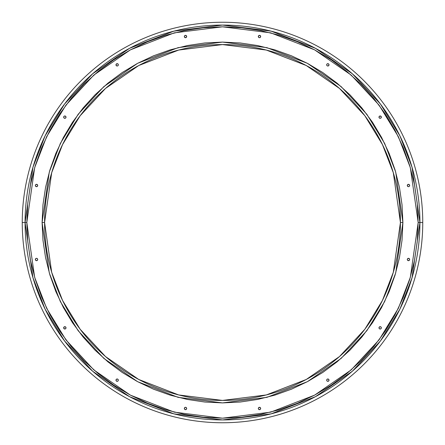 <?xml version="1.0" encoding="UTF-8"?>
<svg xmlns="http://www.w3.org/2000/svg" width="445" height="445" viewBox="0 0 445 445"><rect width="100%" height="100%" fill="white"/><g stroke="black" fill="none" stroke-linecap="round" stroke-linejoin="round"><path stroke-width="0.67" d="M399.782 207.453L400.422 222.5L393.302 272.318L382.427 300.464L364.839 329.255L339.491 356.551L306.227 379.49L266.294 394.949L222.5 400.422L178.706 394.949L138.773 379.49L105.51 356.551L80.161 329.255L62.573 300.464L51.698 272.318L44.578 222.5L42.097 222.5L49.312 273.013L60.342 301.554L78.181 330.741L103.88 358.42L137.605 381.676L178.095 397.352L222.5 402.903L266.905 397.352L307.395 381.676L341.12 358.42L366.819 330.741L384.658 301.554L395.688 273.013L402.903 222.5L400.422 222.5A177.922 177.922 0 0 1 222.5 400.422A177.922 177.922 0 0 1 44.578 222.5A177.922 177.922 0 0 1 222.5 44.578A177.922 177.922 0 0 1 400.422 222.5L402.903 222.5L395.688 171.987L384.658 143.446L366.819 114.259L341.12 86.58L307.395 63.324L266.905 47.648L222.5 42.097L178.095 47.648L137.605 63.324L103.88 86.58L78.181 114.259L60.342 143.446L49.312 171.987L42.097 222.5L44.578 222.5L51.698 172.682L62.573 144.536L80.161 115.745L105.51 88.449L138.773 65.51L178.706 50.051L222.5 44.578L266.294 50.051L306.227 65.51L339.491 88.449L364.839 115.745L382.427 144.536L393.302 172.682L400.422 222.5L400.394 225.526M399.91 209.005L399.866 208.483M400.027 210.674L399.983 209.979M400.138 212.488L400.094 211.687M400.233 214.323L400.194 213.511M372.543 318.119L373.032 317.352M371.074 320.383L367.737 325.267M370.084 321.868L370.44 321.346L370.084 321.868M369.406 322.875L369.706 322.43M368.849 323.676L368.315 324.45M409.645 185.509A1.168 1.168 0 0 0 407.392 185.059A1.168 1.168 0 0 0 407.303 185.504A1.168 1.168 0 0 1 408.471 184.336A1.168 1.168 0 0 1 409.645 185.509L409.3 186.333L409.645 185.509A1.168 1.168 0 0 1 408.471 186.678A1.168 1.168 0 0 1 407.303 185.509L407.648 186.333L408.471 186.678L407.648 186.333L407.303 185.509L407.648 184.681L408.471 184.336L408.026 184.425L408.922 184.425L409.645 185.509A1.168 1.168 0 0 1 408.922 186.589L408.471 186.678M379.079 116.707L379.079 117.602L379.335 116.329A1.168 1.168 0 0 0 378.99 117.152A1.168 1.168 0 0 1 380.164 115.984A1.168 1.168 0 0 1 381.332 117.152A1.168 1.168 0 0 0 379.335 116.323M328.293 63.757L327.398 63.757L328.293 63.757L327.848 63.668L328.671 64.013L329.016 64.837A1.168 1.168 0 0 0 326.769 64.386A1.168 1.168 0 0 0 326.675 64.837A1.168 1.168 0 0 1 327.848 63.668A1.168 1.168 0 0 1 329.016 64.837L328.293 65.921L327.398 65.921L328.293 65.921A1.168 1.168 0 0 0 328.671 65.665M260.664 36.529A1.168 1.168 0 0 0 258.411 36.078A1.168 1.168 0 0 0 258.322 36.523A1.168 1.168 0 0 1 259.491 35.355A1.168 1.168 0 0 1 260.664 36.529L260.319 37.352L260.664 36.529A1.168 1.168 0 0 1 259.491 37.697A1.168 1.168 0 0 1 258.322 36.529L258.667 37.352L259.491 37.697L258.667 37.352L258.322 36.529L258.667 35.7L259.491 35.355L259.046 35.444L259.941 35.444L260.664 36.529A1.168 1.168 0 0 1 259.941 37.608L259.491 37.697A1.168 1.168 0 0 0 259.941 37.608L260.575 36.974M185.954 35.444L186.678 36.529A1.168 1.168 0 0 0 185.276 35.378A1.168 1.168 0 0 0 184.336 36.529A1.168 1.168 0 0 1 185.509 35.355A1.168 1.168 0 0 1 186.678 36.529L186.333 37.352L186.678 36.529A1.168 1.168 0 0 1 185.509 37.697A1.168 1.168 0 0 1 184.336 36.529L184.425 36.974L184.425 36.078L185.059 35.444L186.333 35.7L185.509 35.355M117.602 63.757L117.152 63.668L117.981 64.013L118.326 64.837A1.168 1.168 0 0 0 116.073 64.386A1.168 1.168 0 0 0 115.984 64.837A1.168 1.168 0 0 1 117.152 63.668A1.168 1.168 0 0 1 118.326 64.837L117.981 65.665L118.326 64.837A1.168 1.168 0 0 1 117.152 66.01A1.168 1.168 0 0 1 115.984 64.837L116.329 64.013L117.152 63.668L116.073 64.392M65.665 116.323A1.168 1.168 0 0 0 63.668 117.152A1.168 1.168 0 0 1 64.837 115.984A1.168 1.168 0 0 1 66.01 117.152A1.168 1.168 0 0 0 65.665 116.329L65.921 117.602L65.921 116.707M36.974 184.425L37.697 185.509A1.168 1.168 0 0 0 36.295 184.358A1.168 1.168 0 0 0 35.355 185.509A1.168 1.168 0 0 1 36.529 184.336A1.168 1.168 0 0 1 37.697 185.509L37.352 186.333L37.697 185.509A1.168 1.168 0 0 1 36.529 186.678A1.168 1.168 0 0 1 35.355 185.509L35.444 185.954L35.444 185.059L36.078 184.425L37.352 184.681L36.529 184.336M37.608 259.941A1.168 1.168 0 0 0 37.697 259.496L37.608 259.046L37.697 259.491A1.168 1.168 0 0 0 36.078 258.411A1.168 1.168 0 0 0 35.355 259.491A1.168 1.168 0 0 1 36.529 258.322A1.168 1.168 0 0 1 37.697 259.491L37.352 258.667L36.529 258.322L37.352 258.667L37.697 259.491L37.352 260.319L36.529 260.664L36.974 260.575L36.078 260.575L35.444 259.941L35.7 258.667L35.355 259.491A1.168 1.168 0 0 0 37.608 259.941L36.529 260.664M65.665 328.671A1.168 1.168 0 0 0 65.921 328.293L66.01 327.848A1.168 1.168 0 0 0 64.013 327.019A1.168 1.168 0 0 0 63.668 327.848A1.168 1.168 0 0 1 64.837 326.675A1.168 1.168 0 0 1 66.01 327.848L65.921 327.398L65.921 328.293L65.921 327.398L65.921 328.293L65.287 328.927L64.013 328.671L63.757 327.398L63.757 328.293M116.323 379.335A1.168 1.168 0 0 0 115.984 380.164A1.168 1.168 0 0 1 117.152 378.99A1.168 1.168 0 0 1 118.326 380.164A1.168 1.168 0 0 0 116.329 379.335L117.602 379.079L116.707 379.079M186.589 408.922A1.168 1.168 0 0 0 186.678 408.477L186.589 408.026L186.678 408.471A1.168 1.168 0 0 0 185.059 407.392A1.168 1.168 0 0 0 184.336 408.471A1.168 1.168 0 0 1 185.509 407.303A1.168 1.168 0 0 1 186.678 408.471L186.333 407.648L185.509 407.303L186.333 407.648L186.678 408.471L186.333 409.3L185.509 409.645L185.954 409.556L185.059 409.556L184.425 408.922L184.681 407.648L184.336 408.471A1.168 1.168 0 0 0 186.589 408.922L185.509 409.645M259.491 407.303L258.667 407.648L259.941 407.392L260.664 408.471A1.168 1.168 0 0 0 259.496 407.303A1.168 1.168 0 0 0 258.322 408.471A1.168 1.168 0 0 1 259.491 407.303A1.168 1.168 0 0 1 260.664 408.471L260.575 408.026L260.575 408.922L259.941 409.556L258.667 409.3L259.491 409.645M328.293 379.079L327.398 379.079L328.671 379.335A1.168 1.168 0 0 0 326.675 380.158A1.168 1.168 0 0 1 327.848 378.99A1.168 1.168 0 0 1 329.016 380.164A1.168 1.168 0 0 0 328.677 379.335M381.243 328.293L381.332 327.848A1.168 1.168 0 0 0 379.079 327.398A1.168 1.168 0 0 0 378.99 327.843A1.168 1.168 0 0 1 380.164 326.675A1.168 1.168 0 0 1 381.332 327.848L380.987 328.671A1.168 1.168 0 0 0 381.332 327.848A1.168 1.168 0 0 1 380.164 329.016A1.168 1.168 0 0 1 378.99 327.848L379.079 328.293L379.079 327.398L379.079 328.293L379.079 327.398L380.164 326.675L379.335 327.019M408.471 258.322L407.648 258.667L408.922 258.411L409.645 259.491A1.168 1.168 0 0 0 408.922 258.411A1.168 1.168 0 0 0 407.303 259.491A1.168 1.168 0 0 1 408.471 258.322A1.168 1.168 0 0 1 409.645 259.491L409.556 259.046L409.556 259.941L408.922 260.575L407.648 260.319L408.471 260.664M422.75 222.5A200.25 200.25 0 0 1 222.5 422.75A200.25 200.25 0 0 1 22.25 222.5A200.25 200.25 0 0 0 222.5 422.75A200.25 200.25 0 0 0 422.75 222.5L419.93 222.5A197.43 197.43 0 0 1 222.5 419.93A197.43 197.43 0 0 1 25.07 222.5L22.25 222.5L25.07 222.5L32.963 277.78L45.034 309.014L64.553 340.959L92.682 371.252L129.59 396.706L173.9 413.856L222.5 419.93L271.1 413.856L315.41 396.706L352.318 371.252L380.447 340.959L399.966 309.014L412.037 277.78L419.93 222.5L418.178 222.5L410.351 277.291L398.392 308.246L379.04 339.908L351.166 369.928L314.582 395.154L270.666 412.159L222.5 418.178L174.334 412.159L130.418 395.154L93.834 369.928L65.96 339.908L46.608 308.246L34.649 277.291L26.822 222.5L25.07 222.5L26.822 222.5L27.762 241.68L30.583 260.675L35.25 279.304L41.719 297.382L49.929 314.743L59.797 331.214L71.239 346.638L84.133 360.867L98.362 373.761L113.787 385.203L130.257 395.071L147.618 403.281L165.696 409.75L184.325 414.417L203.321 417.238L222.5 418.178L241.68 417.238L260.675 414.417L279.304 409.75L297.382 403.281L314.743 395.071L331.214 385.203L346.638 373.761L360.867 360.867L373.761 346.638L385.203 331.214L395.071 314.743L403.281 297.382L409.75 279.304L414.417 260.675L417.238 241.68L418.178 222.5L417.238 203.321L414.417 184.325L409.75 165.696L403.281 147.618L395.071 130.257L385.203 113.787L373.761 98.362L360.867 84.133L346.638 71.239L331.214 59.797L314.743 49.929L297.382 41.719L279.304 35.25L260.675 30.583L241.68 27.762L222.5 26.822L203.321 27.762L184.325 30.583L165.696 35.25L147.618 41.719L130.257 49.929L113.787 59.797L98.362 71.239L84.133 84.133L71.239 98.362L59.797 113.787L49.929 130.257L41.719 147.618L35.25 165.696L30.583 184.325L27.762 203.321L26.822 222.5L34.649 167.709L46.608 136.754L65.96 105.092L93.834 75.072L130.418 49.846L174.334 32.841L222.5 26.822L270.666 32.841L314.582 49.846L351.166 75.072L379.04 105.092L398.392 136.754L410.351 167.709L418.178 222.5L419.93 222.5L412.037 167.22L399.966 135.986L380.447 104.041L352.318 73.748L315.41 48.294L271.1 31.144L222.5 25.07L173.9 31.144L129.59 48.294L92.682 73.748L64.553 104.041L45.034 135.986L32.963 167.22L25.07 222.5A197.43 197.43 0 0 1 222.5 25.07A197.43 197.43 0 0 1 419.93 222.5L422.75 222.5A200.25 200.25 0 0 0 222.5 22.25A200.25 200.25 0 0 0 22.25 222.5A200.25 200.25 0 0 1 222.5 22.25A200.25 200.25 0 0 1 422.75 222.5M400.372 226.661L400.289 229.331M370.997 320.506L372.482 318.214M328.677 65.665A1.168 1.168 0 0 0 329.016 64.837A1.168 1.168 0 0 1 327.848 66.01A1.168 1.168 0 0 1 326.675 64.837L327.019 65.665L326.675 64.837L327.019 64.013L327.848 63.668L327.398 63.757M116.329 65.665A1.168 1.168 0 0 0 116.707 65.921L117.602 65.921L116.707 65.921L115.984 64.837A1.168 1.168 0 0 0 116.323 65.665M36.529 186.678L37.352 186.333L36.078 186.589L35.355 185.509L36.078 186.589A1.168 1.168 0 0 0 37.697 185.509M260.575 408.026L260.664 408.471A1.168 1.168 0 0 1 258.411 408.922L258.667 409.3L258.322 408.471L258.667 407.648L258.322 408.471A1.168 1.168 0 0 0 258.411 408.922L259.046 409.556M327.398 381.243L327.019 380.987A1.168 1.168 0 0 1 326.769 380.614L327.019 380.987L326.675 380.164L327.019 379.335L326.675 380.164A1.168 1.168 0 0 0 326.764 380.603L327.019 380.987A1.168 1.168 0 0 0 328.671 380.987L327.398 381.243L328.293 381.243M409.556 259.046L409.645 259.491A1.168 1.168 0 0 1 407.392 259.941L407.648 260.319L407.303 259.491L407.648 258.667L407.303 259.491A1.168 1.168 0 0 0 407.392 259.941L408.026 260.575M307.54 63.401L291.536 55.831L307.54 63.401L322.725 72.502L336.948 83.048L350.065 94.935L361.952 108.052L372.498 122.275L381.599 137.46L389.169 153.464L395.132 170.135L399.438 187.306L402.035 204.817L402.903 222.5L402.035 240.183L399.438 257.694L395.132 274.865L389.169 291.536L381.599 307.54L372.498 322.725L361.952 336.948L350.065 350.065L336.948 361.952L322.725 372.498L307.54 381.599L291.536 389.169L274.865 395.132L257.694 399.438L240.183 402.035L222.5 402.903L204.817 402.035L187.306 399.438L170.135 395.132L153.464 389.169L137.46 381.599L122.275 372.498L108.052 361.952L94.935 350.065L83.048 336.948L72.502 322.725L63.401 307.54L55.831 291.536L49.868 274.865L45.562 257.694L42.965 240.183L42.097 222.5L42.965 204.817L45.562 187.306L49.868 170.135L55.831 153.464L63.401 137.46L55.831 153.464L63.401 137.46L72.502 122.275L83.048 108.052L94.935 94.935L108.052 83.048L122.275 72.502L137.46 63.401L153.464 55.831L170.135 49.868L187.306 45.562L204.817 42.965L222.5 42.097L240.183 42.965L257.694 45.562L274.865 49.868L291.536 55.831L307.54 63.401M184.425 408.026L185.059 407.392L185.954 407.392L185.509 407.303M118.326 380.164L118.237 380.608A1.168 1.168 0 0 0 118.326 380.164L117.981 379.335L118.326 380.164A1.168 1.168 0 0 1 117.152 381.332A1.168 1.168 0 0 1 115.984 380.164A1.168 1.168 0 0 0 116.073 380.603L116.329 380.987L115.984 380.164L116.329 379.335M116.707 381.243L117.602 381.243L116.329 380.987A1.168 1.168 0 0 0 117.981 380.987L117.602 381.243M65.665 327.019L64.837 326.675L65.921 327.398M63.757 327.398L63.668 327.848L64.392 326.764L65.287 326.764L64.837 326.675M35.444 259.046L36.078 258.411L36.974 258.411L36.529 258.322M63.757 116.707L63.757 117.602L63.757 116.707L63.757 117.602L63.757 116.707L64.392 116.073L64.013 116.329L64.837 115.984L65.665 116.329M64.392 118.237L64.013 117.981A1.168 1.168 0 0 0 64.837 118.326L65.665 117.981L64.837 118.326L63.757 117.602M185.509 37.697L186.333 37.352L185.059 37.608L184.336 36.529L185.059 37.608A1.168 1.168 0 0 0 185.504 37.697L186.589 36.974L185.509 37.697A1.168 1.168 0 0 0 186.678 36.529M379.335 117.981L380.164 118.326L379.335 117.981L378.99 117.152L379.079 117.602A1.168 1.168 0 0 0 379.335 117.981L380.164 118.326L379.335 117.981A1.168 1.168 0 0 0 380.603 118.237L380.164 118.326M381.243 117.602L381.243 116.707L380.987 117.981A1.168 1.168 0 0 0 381.332 117.152L381.243 117.602L381.332 117.152A1.168 1.168 0 0 1 380.164 118.326A1.168 1.168 0 0 1 378.99 117.152A1.168 1.168 0 0 0 379.079 117.602M379.335 116.329L380.164 115.984L381.243 116.707M326.675 64.842A1.168 1.168 0 0 0 327.019 65.665L326.764 65.287L327.019 65.665A1.168 1.168 0 0 0 327.398 65.921L327.848 66.01L327.398 65.921A1.168 1.168 0 0 0 328.293 65.921M117.981 65.665L117.602 65.921A1.168 1.168 0 0 0 117.981 65.665L118.237 65.287L117.981 65.665A1.168 1.168 0 0 0 118.326 64.842M65.921 117.602L65.665 117.981A1.168 1.168 0 0 0 65.921 117.602L66.01 117.152L65.921 117.602A1.168 1.168 0 0 0 66.01 117.157A1.168 1.168 0 0 1 64.837 118.326A1.168 1.168 0 0 1 63.668 117.152A1.168 1.168 0 0 0 64.013 117.981M118.237 380.608L117.981 380.987A1.168 1.168 0 0 0 118.231 380.614M117.602 379.079L117.981 379.335M328.671 379.335L329.016 380.164L328.671 380.987A1.168 1.168 0 0 0 328.927 380.614L328.671 380.987M327.019 379.335L327.398 379.079M379.335 328.677A1.168 1.168 0 0 0 380.603 328.927L379.713 328.927L379.079 328.293A1.168 1.168 0 0 0 379.335 328.671M380.164 326.675L379.713 326.764L380.608 326.764L381.243 327.398M408.471 184.336L407.392 185.059M407.303 185.509L408.026 186.589L407.303 185.509A1.168 1.168 0 0 0 408.922 186.589L409.556 185.954M380.608 118.237L380.987 117.981A1.168 1.168 0 0 1 380.614 118.231M259.491 35.355L258.411 36.078M258.322 36.529L259.046 37.608L258.322 36.529A1.168 1.168 0 0 0 259.491 37.697M117.152 63.668L116.707 63.757L117.152 63.668M36.974 186.589L37.608 185.954L36.974 186.589M37.608 259.046L36.974 258.411L37.608 259.046M116.073 380.608L116.329 380.987A1.168 1.168 0 0 1 116.073 380.614M186.589 408.026L185.954 407.392L186.589 408.026M259.046 407.392L258.411 408.026L259.046 407.392M379.079 327.398L378.99 327.848A1.168 1.168 0 0 0 379.079 328.293M380.608 328.927L380.987 328.671A1.168 1.168 0 0 1 380.614 328.927M408.026 258.411L407.392 259.046L408.026 258.411M399.438 257.694L402.035 240.183M395.132 170.135L389.169 153.464L381.599 137.46M170.135 49.868L153.464 55.831L137.46 63.401M380.608 116.073L380.987 116.329M326.764 64.392L327.019 64.013M64.392 328.927L64.013 328.671A1.168 1.168 0 0 0 65.665 328.677M259.941 407.392L260.319 407.648M380.608 326.764L380.987 327.019M408.922 258.411L409.3 258.667M409.645 259.491A1.168 1.168 0 0 1 408.471 260.664A1.168 1.168 0 0 1 407.303 259.491M328.927 380.603A1.168 1.168 0 0 0 329.016 380.164A1.168 1.168 0 0 1 327.848 381.332A1.168 1.168 0 0 1 326.675 380.164M260.664 408.471A1.168 1.168 0 0 1 259.491 409.645A1.168 1.168 0 0 1 258.322 408.471M186.678 408.471A1.168 1.168 0 0 1 185.509 409.645A1.168 1.168 0 0 1 184.336 408.471M65.921 328.293A1.168 1.168 0 0 0 66.01 327.848A1.168 1.168 0 0 1 64.837 329.016A1.168 1.168 0 0 1 63.668 327.848A1.168 1.168 0 0 0 64.013 328.671M37.697 259.491A1.168 1.168 0 0 1 36.529 260.664A1.168 1.168 0 0 1 35.355 259.491M35.355 185.509A1.168 1.168 0 0 0 36.078 186.589M64.842 118.326A1.168 1.168 0 0 0 65.665 117.981M116.707 65.921A1.168 1.168 0 0 0 117.602 65.921M184.336 36.529A1.168 1.168 0 0 0 185.059 37.608M400.233 230.649L399.782 237.541"/></g></svg>
